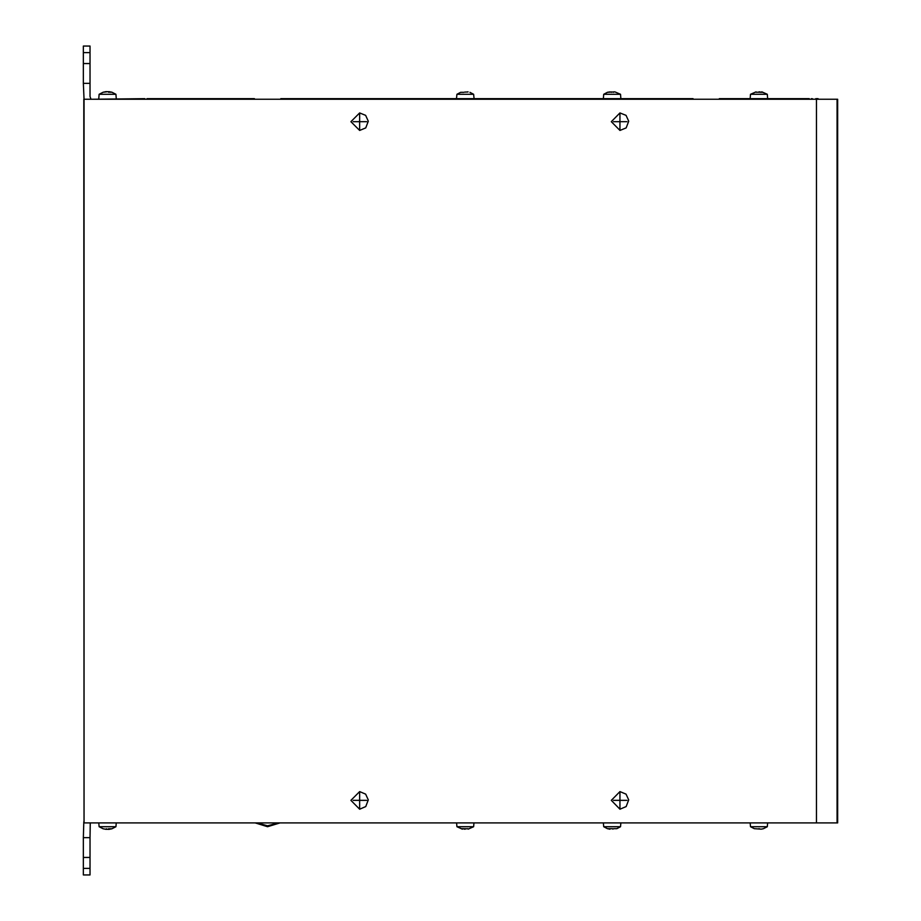 <?xml version="1.0" encoding="UTF-8"?>
<svg xmlns="http://www.w3.org/2000/svg" width="921" height="921" viewBox="0 0 921 921"><rect width="100%" height="100%" fill="white"/><g stroke="black" fill="none" stroke-linecap="round" stroke-linejoin="round"><path stroke-width="1.38" d="M83.408 857.405L83.408 837.673L89.993 837.673L89.993 857.405L83.408 857.405L83.408 874.95L89.993 874.95L89.993 857.405M89.993 63.595L89.993 83.327L83.408 83.327L83.408 63.595L89.993 63.595L89.993 46.05L83.408 46.05L83.408 63.595M809.248 99.226L813.565 99.226M144.804 99.226L147.003 99.226M818.021 99.226L815.822 99.226M109.703 91.755L106.122 91.686M111.855 92.227L115.919 94.287L99.146 94.287L98.754 98.674M105.973 91.697L103.221 92.25L106.583 91.812M108.931 91.686L108.471 92.25L111.844 92.25L110.048 91.812M103.21 828.773L99.146 826.713L115.919 826.713L116.253 822.867M105.351 829.245L108.931 829.314M109.035 829.303L111.844 828.75L108.471 828.75M106.122 829.314L106.583 828.75L105.385 829.245M816.49 99.226L837.592 99.226L837.592 822.867L84.076 822.867L84.076 99.226L816.49 99.226L816.49 822.867M473.636 94.287L456.885 94.287L456.505 98.674M610.036 91.858L607.33 92.388L614.906 91.858L620.489 94.287L603.716 94.287L603.336 98.674M756.625 92.204L762.853 92.388L761.84 91.847L767.32 94.287L750.546 94.287L750.166 98.674M467.569 828.739L461.237 828.612L462.388 829.153L456.885 826.713L473.67 826.713L474.004 822.867M612.511 828.716L607.376 828.635L603.716 826.713L620.489 826.713L620.835 822.867M760.965 829.153L754.334 828.681L750.546 826.713L767.32 826.713L767.654 822.867M359.627 130.471L365.787 127.892L368.308 121.215L365.66 115.39L359.627 112.938L350.947 121.699L359.627 130.471L359.593 112.938L350.913 121.699L359.627 130.471M619.96 130.471L626.119 127.892L628.652 121.215L625.992 115.39L619.96 112.938L611.279 121.699L619.925 112.938L619.96 130.471L611.256 121.699L619.925 130.471M359.627 809.168L365.787 806.589L368.308 799.912L365.66 794.075L359.627 791.623L350.947 800.395L359.627 809.168L359.593 791.623L350.913 800.395L359.627 809.168M619.96 809.168L626.119 806.589L628.652 799.912L625.992 794.075L619.96 791.623L611.279 800.395L619.925 791.623L619.96 809.168L611.256 800.395L619.925 809.168M353.192 121.699L366.639 121.699L353.192 121.699M613.524 121.699L626.971 121.699L613.524 121.699M353.192 800.395L366.639 800.395L353.192 800.395M613.524 800.395L626.971 800.395L613.524 800.395M89.993 874.95L83.408 874.95M83.408 837.673L83.753 821.797M89.993 837.673L90.304 822.867M83.408 83.327L84.076 99.226M89.993 83.327L89.993 96.486L90.949 99.226M147.003 98.674L254.449 98.674M280.767 98.674L693.018 98.674M719.336 98.674L809.248 98.674M144.804 98.674L94.368 99.226M815.822 98.674L818.021 98.674M105.017 829.188L103.221 828.75L105.017 829.188M811.436 98.674L812.529 98.823M83.753 99.226L84.076 822.867M693.789 822.867L718.576 822.867M716.941 822.867L695.413 822.867M255.221 822.867L267.608 826.713L280.007 822.867M278.372 822.867L267.608 825.826L256.844 822.867M281.469 99.226L253.747 99.226M255.186 99.226L280.03 99.226M720.038 99.226L692.327 99.226M693.755 99.226L718.599 99.226M464.668 92.135L468.006 91.996M468.11 91.858L467.361 91.858M460.661 92.33L463.793 92.319M614.111 91.858L613.536 92.33M614.18 91.858L612.972 91.95M611.245 91.95L611.682 92.376M761.655 91.858L761.091 92.33M761.241 92.204L760.228 92.284M760.101 91.858L758.939 91.847M755.991 91.858L756.429 92.273M468.213 829.142L467.707 828.681M462.503 829.142L463.079 828.658M462.987 828.739L464.161 828.888M464.253 829.142L465.278 829.153M612.937 829.142L612.453 828.658M616.759 828.658L613.639 828.681M607.376 828.635L609.368 828.992M609.265 829.142L610.013 829.142M761.483 829.142L763.497 828.612L761.483 829.142M760.447 829.142L758.939 828.681M89.993 868.376L83.408 868.376M83.408 52.624L89.993 52.624M837.097 99.226L837.097 822.867M103.21 92.227L99.146 94.287M115.919 94.287L116.299 98.674M111.855 828.773L115.919 826.713M99.146 826.713L98.812 822.867M460.569 92.353L456.885 94.287M474.05 98.674L473.67 94.287L469.986 92.353M611.694 92.376L611.199 91.904M607.423 92.342L603.716 94.287M620.489 94.287L620.881 98.674M756.037 91.847L750.546 94.287M767.32 94.287L767.711 98.674M468.167 829.153L473.67 826.713M456.885 826.713L456.551 822.867M616.828 828.635L620.489 826.713M603.716 826.713L603.382 822.867M763.532 828.681L767.32 826.713M750.546 826.713L750.212 822.867"/></g></svg>
